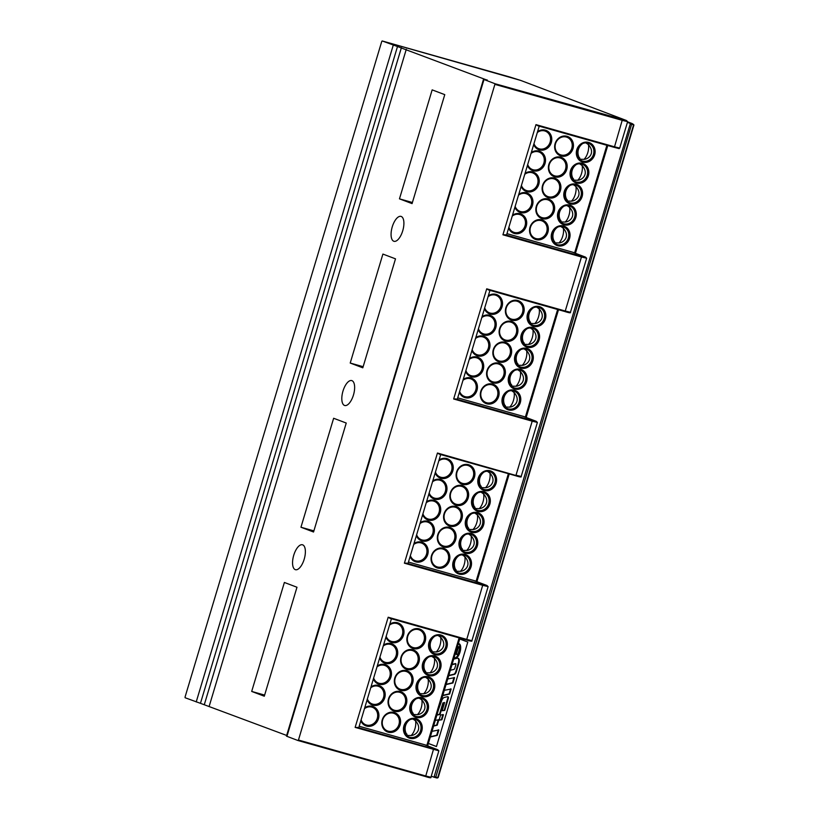 <?xml version="1.0" encoding="UTF-8"?>
<svg xmlns="http://www.w3.org/2000/svg" width="819" height="819" viewBox="0 0 819 819"><rect width="100%" height="100%" fill="white"/><g stroke="black" fill="none" stroke-linecap="round" stroke-linejoin="round"><path stroke-width="1.23" d="M449.027 528.132A9.357 8.436 -69.2 0 1 449.651 528.337A9.357 8.436 -69.2 0 1 454.35 539.731A9.357 8.436 -69.2 0 1 443.652 546.048A9.357 8.436 -69.2 0 1 443.018 545.843A9.357 8.436 -69.2 0 1 438.319 534.449A9.357 8.436 -69.2 0 1 449.027 528.132M449.672 527.385A10.289 9.285 -69.2 0 1 455.651 539.762A10.289 9.285 -69.2 0 1 443.755 547.082A10.289 9.285 -69.2 0 1 437.776 534.705A10.289 9.285 -69.2 0 1 449.672 527.385M476.863 581.306L476.136 581.162L508.384 473.689L440.694 454.576M476.136 581.162L408.446 562.049M471.693 532.309A10.289 9.285 -69.2 0 1 465.714 519.932A10.289 9.285 -69.2 0 1 477.61 512.602A10.289 9.285 -69.2 0 1 483.589 524.979A10.289 9.285 -69.2 0 1 471.693 532.309M477.968 511.414A10.289 9.285 -69.2 0 1 471.979 499.037A10.289 9.285 -69.2 0 1 483.875 491.707A10.289 9.285 -69.2 0 1 489.864 504.084A10.289 9.285 -69.2 0 1 477.968 511.414M484.234 490.509A10.289 9.285 -69.2 0 1 478.255 478.132A10.289 9.285 -69.2 0 1 490.151 470.812A10.289 9.285 -69.2 0 1 496.13 483.19A10.289 9.285 -69.2 0 1 484.234 490.509M462.571 484.387A10.289 9.285 -69.2 0 1 456.582 472.02A10.289 9.285 -69.2 0 1 468.478 464.69A10.289 9.285 -69.2 0 1 474.457 477.067A10.289 9.285 -69.2 0 1 462.571 484.387M456.296 505.292A10.289 9.285 -69.2 0 1 450.317 492.915A10.289 9.285 -69.2 0 1 462.213 485.585A10.289 9.285 -69.2 0 1 468.192 497.962A10.289 9.285 -69.2 0 1 456.296 505.292M450.03 526.187A10.289 9.285 -69.2 0 1 444.041 513.81A10.289 9.285 -69.2 0 1 455.937 506.48A10.289 9.285 -69.2 0 1 461.926 518.857A10.289 9.285 -69.2 0 1 450.03 526.187M420.239 522.747A10.289 9.285 -69.2 0 1 427.999 521.263A10.289 9.285 -69.2 0 1 433.988 533.64A10.289 9.285 -69.2 0 1 422.092 540.97A10.289 9.285 -69.2 0 1 416.359 535.667M426.504 501.852A10.289 9.285 -69.2 0 1 434.275 500.368A10.289 9.285 -69.2 0 1 440.253 512.745A10.289 9.285 -69.2 0 1 428.357 520.065A10.289 9.285 -69.2 0 1 422.635 514.772M432.78 480.948A10.289 9.285 -69.2 0 1 440.54 479.463A10.289 9.285 -69.2 0 1 446.519 491.84A10.289 9.285 -69.2 0 1 434.633 499.17A10.289 9.285 -69.2 0 1 428.9 493.877M439.045 460.053A10.289 9.285 -69.2 0 1 446.805 458.568A10.289 9.285 -69.2 0 1 452.794 470.945A10.289 9.285 -69.2 0 1 440.898 478.276A10.289 9.285 -69.2 0 1 435.165 472.972M465.069 554.402A10.289 9.285 -69.2 0 1 471.048 566.779A10.289 9.285 -69.2 0 1 459.162 574.099A10.289 9.285 -69.2 0 1 453.173 561.732A10.289 9.285 -69.2 0 1 465.069 554.402M443.396 548.28A10.289 9.285 -69.2 0 1 449.385 560.657A10.289 9.285 -69.2 0 1 437.489 567.987A10.289 9.285 -69.2 0 1 431.511 555.61A10.289 9.285 -69.2 0 1 443.396 548.28M413.964 543.642A10.289 9.285 -69.2 0 1 421.734 542.158A10.289 9.285 -69.2 0 1 427.713 554.535A10.289 9.285 -69.2 0 1 415.817 561.865A10.289 9.285 -69.2 0 1 410.094 556.572M465.427 553.204A10.289 9.285 -69.2 0 1 459.449 540.827A10.289 9.285 -69.2 0 1 471.334 533.507A10.289 9.285 -69.2 0 1 477.323 545.874A10.289 9.285 -69.2 0 1 465.427 553.204M470.69 534.254A9.357 8.436 -69.2 0 1 471.324 534.459A9.357 8.436 -69.2 0 1 476.023 545.853A9.357 8.436 -69.2 0 1 465.315 552.17A9.357 8.436 -69.2 0 1 464.69 551.955A9.357 8.436 -69.2 0 1 459.991 540.571A9.357 8.436 -69.2 0 1 470.69 534.254M467.833 465.438A9.357 8.436 -69.2 0 1 468.458 465.653A9.357 8.436 -69.2 0 1 473.157 477.037A9.357 8.436 -69.2 0 1 462.459 483.353A9.357 8.436 -69.2 0 1 461.824 483.149A9.357 8.436 -69.2 0 1 457.135 471.754A9.357 8.436 -69.2 0 1 467.833 465.438M438.789 460.902A9.357 8.436 -69.2 0 1 446.16 459.316A9.357 8.436 -69.2 0 1 446.795 459.531A9.357 8.436 -69.2 0 1 451.494 470.925A9.357 8.436 -69.2 0 1 440.786 477.231A9.357 8.436 -69.2 0 1 440.161 477.027A9.357 8.436 -69.2 0 1 435.442 472.061M508.384 473.689L508.896 473.832M462.325 548.843L462.366 549.529C461.783 550.071 462.54 550.358 464.629 550.388L466.605 550.46A9.357 4.034 -74.2 0 0 471.038 535.687L468.519 533.968M466.605 550.46C471.355 550.307 478.378 543.918 471.038 535.687M459.797 546.427A9.357 8.436 110.8 0 0 460.831 545.649M462.643 550.194L462.366 549.529A8.733 3.757 105.8 0 0 463.165 550.296M478.603 483.732A9.357 8.436 110.8 0 0 479.637 482.954M472.338 504.627A9.357 8.436 110.8 0 0 473.372 503.859M466.062 525.532A9.357 8.436 110.8 0 0 467.106 524.754M453.521 567.321A9.357 8.436 110.8 0 0 454.565 566.543M484.131 489.475A9.357 8.436 -69.2 0 1 483.497 489.271A9.357 8.436 -69.2 0 1 478.798 477.876A9.357 8.436 -69.2 0 1 489.496 471.56A9.357 8.436 -69.2 0 1 490.131 471.764A9.357 8.436 -69.2 0 1 494.83 483.159A9.357 8.436 -69.2 0 1 484.131 489.475M481.132 486.148L481.183 486.834C480.589 487.377 481.347 487.663 483.435 487.694L485.411 487.766C490.161 487.612 497.194 481.234 489.844 472.993L487.336 471.273M481.449 487.5L481.183 486.834A8.733 3.757 105.8 0 0 481.971 487.612M485.411 487.766A9.357 4.034 -74.2 0 0 489.844 472.993M477.856 510.37A9.357 8.436 -69.2 0 1 477.231 510.165A9.357 8.436 -69.2 0 1 472.532 498.771A9.357 8.436 -69.2 0 1 483.23 492.454A9.357 8.436 -69.2 0 1 483.855 492.669A9.357 8.436 -69.2 0 1 488.554 504.064A9.357 8.436 -69.2 0 1 477.856 510.37M474.866 507.043L474.907 507.739C474.324 508.282 475.071 508.558 477.16 508.589L479.146 508.66C483.896 508.507 490.919 502.129 483.568 493.898L481.06 492.168M475.184 508.404L474.907 507.739A8.733 3.757 105.8 0 0 475.696 508.507M479.146 508.66A9.357 4.034 -74.2 0 0 483.568 493.898M471.59 531.265A9.357 8.436 -69.2 0 1 470.956 531.06A9.357 8.436 -69.2 0 1 466.257 519.666A9.357 8.436 -69.2 0 1 476.965 513.359A9.357 8.436 -69.2 0 1 477.59 513.564A9.357 8.436 -69.2 0 1 482.289 524.959A9.357 8.436 -69.2 0 1 471.59 531.265M468.591 527.938L468.642 528.634C468.058 529.176 468.806 529.463 470.894 529.484L472.87 529.565C477.62 529.402 484.653 523.024 477.303 514.793L474.795 513.063M468.908 529.299L468.642 528.634A8.733 3.757 105.8 0 0 469.43 529.402M472.87 529.565A9.357 4.034 -74.2 0 0 477.303 514.793M459.049 573.065A9.357 8.436 -69.2 0 1 458.415 572.86A9.357 8.436 -69.2 0 1 453.716 561.465A9.357 8.436 -69.2 0 1 464.424 555.149A9.357 8.436 -69.2 0 1 465.049 555.364A9.357 8.436 -69.2 0 1 469.748 566.758A9.357 8.436 -69.2 0 1 459.049 573.065M456.06 569.737L456.101 570.433C455.518 570.966 456.265 571.252 458.353 571.283L460.329 571.355C465.079 571.201 472.113 564.823 464.762 556.592L462.254 554.862M456.367 571.099L456.101 570.433A8.733 3.757 105.8 0 0 456.889 571.201M460.329 571.355A9.357 4.034 -74.2 0 0 464.762 556.592M456.193 504.248A9.357 8.436 -69.2 0 1 455.559 504.043A9.357 8.436 -69.2 0 1 450.859 492.649A9.357 8.436 -69.2 0 1 461.558 486.343A9.357 8.436 -69.2 0 1 462.192 486.547A9.357 8.436 -69.2 0 1 466.891 497.942A9.357 8.436 -69.2 0 1 456.193 504.248M449.918 525.153A9.357 8.436 -69.2 0 1 449.293 524.938A9.357 8.436 -69.2 0 1 444.594 513.544A9.357 8.436 -69.2 0 1 455.292 507.237A9.357 8.436 -69.2 0 1 455.927 507.442A9.357 8.436 -69.2 0 1 460.616 518.837A9.357 8.436 -69.2 0 1 449.918 525.153M437.377 566.943A9.357 8.436 -69.2 0 1 436.752 566.738A9.357 8.436 -69.2 0 1 432.053 555.343A9.357 8.436 -69.2 0 1 442.751 549.027A9.357 8.436 -69.2 0 1 443.386 549.242A9.357 8.436 -69.2 0 1 448.085 560.636A9.357 8.436 -69.2 0 1 437.377 566.943M413.708 544.492A9.357 8.436 -69.2 0 1 421.089 542.915A9.357 8.436 -69.2 0 1 421.713 543.12A9.357 8.436 -69.2 0 1 426.412 554.514A9.357 8.436 -69.2 0 1 415.714 560.82A9.357 8.436 -69.2 0 1 415.079 560.616A9.357 8.436 -69.2 0 1 410.37 555.651M419.983 523.597A9.357 8.436 -69.2 0 1 427.354 522.01A9.357 8.436 -69.2 0 1 427.989 522.225A9.357 8.436 -69.2 0 1 432.678 533.619A9.357 8.436 -69.2 0 1 421.98 539.926A9.357 8.436 -69.2 0 1 421.355 539.721A9.357 8.436 -69.2 0 1 416.636 534.746M426.249 502.702A9.357 8.436 -69.2 0 1 433.62 501.115A9.357 8.436 -69.2 0 1 434.254 501.32A9.357 8.436 -69.2 0 1 438.953 512.714A9.357 8.436 -69.2 0 1 428.255 519.031A9.357 8.436 -69.2 0 1 427.62 518.816A9.357 8.436 -69.2 0 1 422.911 513.851M432.524 481.797A9.357 8.436 -69.2 0 1 439.895 480.221A9.357 8.436 -69.2 0 1 440.52 480.425A9.357 8.436 -69.2 0 1 445.219 491.82A9.357 8.436 -69.2 0 1 434.52 498.126A9.357 8.436 -69.2 0 1 433.896 497.921A9.357 8.436 -69.2 0 1 429.176 492.956M251.689 691.431L264.291 696.211L296.98 587.243L284.377 582.463L251.689 691.431L264.619 695.085M300.952 527.231L313.544 532.012L346.242 423.044L333.64 418.263L300.952 527.231L313.882 530.886M350.215 363.042L362.807 367.813L395.505 258.845L382.903 254.074L350.215 363.042L363.145 366.687M399.467 198.843L412.07 203.614L444.768 94.646L432.166 89.875L399.467 198.843L412.407 202.498M427.6 745.505L426.873 745.362L459.121 637.888L459.633 638.032M459.121 637.888L391.431 618.775L358.773 727.63L355.139 727.385L388.186 617.229L390.12 618.396L466.308 639.915L466.738 639.414L388.186 617.229M426.873 745.362L359.183 726.248M422.43 696.508A10.289 9.285 -69.2 0 1 416.451 684.131A10.289 9.285 -69.2 0 1 428.347 676.801A10.289 9.285 -69.2 0 1 434.326 689.178A10.289 9.285 -69.2 0 1 422.43 696.508M428.706 675.603A10.289 9.285 -69.2 0 1 422.727 663.226A10.289 9.285 -69.2 0 1 434.613 655.906A10.289 9.285 -69.2 0 1 440.602 668.284A10.289 9.285 -69.2 0 1 428.706 675.603M434.971 654.709A10.289 9.285 -69.2 0 1 428.992 642.331A10.289 9.285 -69.2 0 1 440.888 635.001A10.289 9.285 -69.2 0 1 446.867 647.379A10.289 9.285 -69.2 0 1 434.971 654.709M413.308 648.587A10.289 9.285 -69.2 0 1 407.319 636.209A10.289 9.285 -69.2 0 1 419.215 628.89A10.289 9.285 -69.2 0 1 425.204 641.267A10.289 9.285 -69.2 0 1 413.308 648.587M407.033 669.492A10.289 9.285 -69.2 0 1 401.054 657.114A10.289 9.285 -69.2 0 1 412.95 649.784A10.289 9.285 -69.2 0 1 418.929 662.161A10.289 9.285 -69.2 0 1 407.033 669.492M400.767 690.386A10.289 9.285 -69.2 0 1 394.789 678.009A10.289 9.285 -69.2 0 1 406.674 670.679A10.289 9.285 -69.2 0 1 412.663 683.056A10.289 9.285 -69.2 0 1 400.767 690.386M394.502 711.281A10.289 9.285 -69.2 0 1 388.513 698.904A10.289 9.285 -69.2 0 1 400.409 691.584A10.289 9.285 -69.2 0 1 406.388 703.951A10.289 9.285 -69.2 0 1 394.502 711.281M370.976 686.946A10.289 9.285 -69.2 0 1 378.736 685.462A10.289 9.285 -69.2 0 1 384.725 697.839A10.289 9.285 -69.2 0 1 372.829 705.159A10.289 9.285 -69.2 0 1 367.096 699.866M377.242 666.042A10.289 9.285 -69.2 0 1 385.012 664.557A10.289 9.285 -69.2 0 1 390.991 676.934A10.289 9.285 -69.2 0 1 379.095 684.264A10.289 9.285 -69.2 0 1 373.372 678.971M383.517 645.147A10.289 9.285 -69.2 0 1 391.277 643.662A10.289 9.285 -69.2 0 1 397.266 656.039A10.289 9.285 -69.2 0 1 385.37 663.37A10.289 9.285 -69.2 0 1 379.637 658.066M389.783 624.252A10.289 9.285 -69.2 0 1 397.553 622.768A10.289 9.285 -69.2 0 1 403.532 635.145A10.289 9.285 -69.2 0 1 391.636 642.465A10.289 9.285 -69.2 0 1 385.913 637.172M415.806 718.601A10.289 9.285 -69.2 0 1 421.785 730.978A10.289 9.285 -69.2 0 1 409.899 738.298A10.289 9.285 -69.2 0 1 403.91 725.921A10.289 9.285 -69.2 0 1 415.806 718.601M394.134 712.479A10.289 9.285 -69.2 0 1 400.122 724.856A10.289 9.285 -69.2 0 1 388.226 732.176A10.289 9.285 -69.2 0 1 382.248 719.809A10.289 9.285 -69.2 0 1 394.134 712.479M364.711 707.841A10.289 9.285 -69.2 0 1 372.471 706.357A10.289 9.285 -69.2 0 1 378.45 718.734A10.289 9.285 -69.2 0 1 366.564 726.064A10.289 9.285 -69.2 0 1 360.831 720.761M416.165 717.403A10.289 9.285 -69.2 0 1 410.186 705.026A10.289 9.285 -69.2 0 1 422.072 697.696A10.289 9.285 -69.2 0 1 428.061 710.073A10.289 9.285 -69.2 0 1 416.165 717.403M421.427 698.453A9.357 8.436 -69.2 0 1 422.061 698.658A9.357 8.436 -69.2 0 1 426.76 710.053A9.357 8.436 -69.2 0 1 416.052 716.369A9.357 8.436 -69.2 0 1 415.428 716.154A9.357 8.436 -69.2 0 1 410.728 704.76A9.357 8.436 -69.2 0 1 421.427 698.453M418.57 629.637A9.357 8.436 -69.2 0 1 419.195 629.842A9.357 8.436 -69.2 0 1 423.894 641.236A9.357 8.436 -69.2 0 1 413.196 647.553A9.357 8.436 -69.2 0 1 412.571 647.338A9.357 8.436 -69.2 0 1 407.872 635.953A9.357 8.436 -69.2 0 1 418.57 629.637M389.527 625.102A9.357 8.436 -69.2 0 1 396.898 623.515A9.357 8.436 -69.2 0 1 397.532 623.73A9.357 8.436 -69.2 0 1 402.231 635.114A9.357 8.436 -69.2 0 1 391.533 641.431A9.357 8.436 -69.2 0 1 390.898 641.226A9.357 8.436 -69.2 0 1 386.179 636.25M383.261 645.996A9.357 8.436 -69.2 0 1 390.632 644.42A9.357 8.436 -69.2 0 1 391.257 644.625A9.357 8.436 -69.2 0 1 395.956 656.019A9.357 8.436 -69.2 0 1 385.258 662.325A9.357 8.436 -69.2 0 1 384.633 662.121A9.357 8.436 -69.2 0 1 379.914 657.155M364.455 708.691A9.357 8.436 -69.2 0 1 371.826 707.104A9.357 8.436 -69.2 0 1 372.45 707.319A9.357 8.436 -69.2 0 1 377.149 718.713A9.357 8.436 -69.2 0 1 366.451 725.02A9.357 8.436 -69.2 0 1 365.817 724.815A9.357 8.436 -69.2 0 1 361.107 719.85M370.72 687.796A9.357 8.436 -69.2 0 1 378.091 686.209A9.357 8.436 -69.2 0 1 378.726 686.414A9.357 8.436 -69.2 0 1 383.425 697.808A9.357 8.436 -69.2 0 1 372.717 704.125A9.357 8.436 -69.2 0 1 372.092 703.92A9.357 8.436 -69.2 0 1 367.373 698.945M376.986 666.901A9.357 8.436 -69.2 0 1 384.367 665.315A9.357 8.436 -69.2 0 1 384.991 665.519A9.357 8.436 -69.2 0 1 389.69 676.914A9.357 8.436 -69.2 0 1 378.992 683.23A9.357 8.436 -69.2 0 1 378.358 683.015A9.357 8.436 -69.2 0 1 373.648 678.05M388.114 731.142A9.357 8.436 -69.2 0 1 387.489 730.937A9.357 8.436 -69.2 0 1 382.79 719.543A9.357 8.436 -69.2 0 1 393.489 713.226A9.357 8.436 -69.2 0 1 394.123 713.441A9.357 8.436 -69.2 0 1 398.822 724.835A9.357 8.436 -69.2 0 1 388.114 731.142M406.93 668.447A9.357 8.436 -69.2 0 1 406.296 668.243A9.357 8.436 -69.2 0 1 401.597 656.848A9.357 8.436 -69.2 0 1 412.305 650.532A9.357 8.436 -69.2 0 1 412.93 650.747A9.357 8.436 -69.2 0 1 417.629 662.141A9.357 8.436 -69.2 0 1 406.93 668.447M400.655 689.342A9.357 8.436 -69.2 0 1 400.03 689.137A9.357 8.436 -69.2 0 1 395.331 677.743A9.357 8.436 -69.2 0 1 406.029 671.437A9.357 8.436 -69.2 0 1 406.664 671.641A9.357 8.436 -69.2 0 1 411.353 683.036A9.357 8.436 -69.2 0 1 400.655 689.342M394.389 710.247A9.357 8.436 -69.2 0 1 393.755 710.032A9.357 8.436 -69.2 0 1 389.056 698.638A9.357 8.436 -69.2 0 1 399.764 692.331A9.357 8.436 -69.2 0 1 400.389 692.536A9.357 8.436 -69.2 0 1 405.088 703.93A9.357 8.436 -69.2 0 1 394.389 710.247M409.787 737.264A9.357 8.436 -69.2 0 1 409.152 737.059A9.357 8.436 -69.2 0 1 404.463 725.665A9.357 8.436 -69.2 0 1 415.161 719.348A9.357 8.436 -69.2 0 1 415.786 719.553A9.357 8.436 -69.2 0 1 420.485 730.947A9.357 8.436 -69.2 0 1 409.787 737.264M404.269 731.521A9.357 8.436 110.8 0 0 405.303 730.743M406.797 733.937L406.838 734.623C406.255 735.165 407.002 735.452 409.091 735.482L411.066 735.554C415.817 735.401 422.85 729.023 415.499 720.781L412.991 719.062M407.104 735.288L406.838 734.623A8.733 3.757 105.8 0 0 407.627 735.401M429.34 647.931A9.357 8.436 110.8 0 0 430.384 647.153M423.075 668.826A9.357 8.436 110.8 0 0 424.109 668.048M416.799 689.731A9.357 8.436 110.8 0 0 417.844 688.953M410.534 710.626A9.357 8.436 110.8 0 0 411.568 709.848M413.063 713.032L413.114 713.728C412.52 714.27 413.278 714.557 415.366 714.577L417.342 714.659A9.357 4.034 -74.2 0 0 421.775 699.887L419.256 698.167M417.342 714.659C422.092 714.496 429.125 708.118 421.775 699.887M413.38 714.393L413.114 713.728A8.733 3.757 105.8 0 0 413.902 714.496M419.328 692.137L419.379 692.833C418.796 693.376 419.543 693.652 421.631 693.683L423.607 693.754A9.357 4.034 -74.2 0 0 428.04 678.992L425.532 677.262M423.607 693.754C428.357 693.601 435.391 687.223 428.04 678.992M427.702 677.559A9.357 8.436 -69.2 0 1 428.327 677.763A9.357 8.436 -69.2 0 1 433.026 689.158A9.357 8.436 -69.2 0 1 422.328 695.464A9.357 8.436 -69.2 0 1 421.693 695.259A9.357 8.436 -69.2 0 1 416.994 683.865A9.357 8.436 -69.2 0 1 427.702 677.559M419.645 693.498L419.379 692.833A8.733 3.757 105.8 0 0 420.167 693.601M434.869 653.675A9.357 8.436 -69.2 0 1 434.234 653.46A9.357 8.436 -69.2 0 1 429.535 642.065A9.357 8.436 -69.2 0 1 440.243 635.759A9.357 8.436 -69.2 0 1 440.868 635.964A9.357 8.436 -69.2 0 1 445.567 647.358A9.357 8.436 -69.2 0 1 434.869 653.675M431.869 650.347L431.92 651.033C431.337 651.576 432.084 651.863 434.172 651.893L436.148 651.965C440.898 651.801 447.932 645.423 440.581 637.192L438.073 635.472M432.186 651.699L431.92 651.033A8.733 3.757 105.8 0 0 432.708 651.801M436.148 651.965A9.357 4.034 -74.2 0 0 440.581 637.192M428.593 674.569A9.357 8.436 -69.2 0 1 427.968 674.365A9.357 8.436 -69.2 0 1 423.269 662.97A9.357 8.436 -69.2 0 1 433.968 656.654A9.357 8.436 -69.2 0 1 434.602 656.869A9.357 8.436 -69.2 0 1 439.291 668.253A9.357 8.436 -69.2 0 1 428.593 674.569M425.604 671.242L425.645 671.928C425.061 672.471 425.808 672.757 427.907 672.788L429.883 672.86C434.633 672.706 441.656 666.328 434.316 658.087L431.797 656.367M425.921 672.604L425.645 671.928A8.733 3.757 105.8 0 0 426.443 672.706M429.883 672.86A9.357 4.034 -74.2 0 0 434.316 658.087M411.066 735.554A9.357 4.034 -74.2 0 0 415.499 720.781M487.162 80.16L397.502 46.54L200.45 703.326L286.65 735.442M298.229 569.051A12.94 5.579 105.8 0 1 295.444 569.696A12.94 5.579 105.8 0 1 292.936 558.64A12.94 5.579 105.8 0 1 299.703 545.423A12.94 5.579 105.8 0 1 302.477 544.778A12.94 5.579 105.8 0 1 304.996 555.845A12.94 5.579 105.8 0 1 298.229 569.051M347.491 404.852A12.94 5.579 105.8 0 1 344.707 405.497A12.94 5.579 105.8 0 1 342.188 394.441A12.94 5.579 105.8 0 1 348.966 381.234A12.94 5.579 105.8 0 1 351.74 380.589A12.94 5.579 105.8 0 1 354.258 391.646A12.94 5.579 105.8 0 1 347.491 404.852M396.754 240.653A12.94 5.579 105.8 0 1 393.97 241.298A12.94 5.579 105.8 0 1 391.451 230.241A12.94 5.579 105.8 0 1 398.229 217.035A12.94 5.579 105.8 0 1 401.003 216.39A12.94 5.579 105.8 0 1 403.521 227.447A12.94 5.579 105.8 0 1 396.754 240.653M440.694 454.565L408.036 563.431L406.685 563.165L482.872 584.684L486.926 585.483L473.761 580.497M439.383 454.197L515.571 475.716L439.383 454.197L437.448 453.03L404.402 563.185L406.685 563.165M575.378 252.917L574.662 252.774L606.899 145.301L607.411 145.434M606.899 145.301L539.209 126.177L506.551 235.033L505.21 234.766L581.398 256.286L585.452 257.094L572.286 252.098M574.662 252.774L506.971 233.65M570.219 203.911A10.289 9.285 -69.2 0 1 564.24 191.533A10.289 9.285 -69.2 0 1 576.136 184.214A10.289 9.285 -69.2 0 1 582.114 196.591A10.289 9.285 -69.2 0 1 570.219 203.911M576.494 183.016A10.289 9.285 -69.2 0 1 570.505 170.639A10.289 9.285 -69.2 0 1 582.401 163.309A10.289 9.285 -69.2 0 1 588.38 175.686A10.289 9.285 -69.2 0 1 576.494 183.016M582.759 162.121A10.289 9.285 -69.2 0 1 576.781 149.744A10.289 9.285 -69.2 0 1 588.666 142.414A10.289 9.285 -69.2 0 1 594.655 154.791A10.289 9.285 -69.2 0 1 582.759 162.121M561.087 155.999A10.289 9.285 -69.2 0 1 555.108 143.622A10.289 9.285 -69.2 0 1 567.004 136.292A10.289 9.285 -69.2 0 1 572.983 148.669A10.289 9.285 -69.2 0 1 561.087 155.999M554.821 176.894A10.289 9.285 -69.2 0 1 548.843 164.517A10.289 9.285 -69.2 0 1 560.728 157.197A10.289 9.285 -69.2 0 1 566.717 169.564A10.289 9.285 -69.2 0 1 554.821 176.894M548.556 197.788A10.289 9.285 -69.2 0 1 542.567 185.422A10.289 9.285 -69.2 0 1 554.463 178.092A10.289 9.285 -69.2 0 1 560.442 190.469A10.289 9.285 -69.2 0 1 548.556 197.788M542.28 218.693A10.289 9.285 -69.2 0 1 536.302 206.316A10.289 9.285 -69.2 0 1 548.198 198.986A10.289 9.285 -69.2 0 1 554.176 211.363A10.289 9.285 -69.2 0 1 542.28 218.693M518.765 194.349A10.289 9.285 -69.2 0 1 526.525 192.864A10.289 9.285 -69.2 0 1 532.504 205.241A10.289 9.285 -69.2 0 1 520.618 212.571A10.289 9.285 -69.2 0 1 514.885 207.279M525.03 173.454A10.289 9.285 -69.2 0 1 532.79 171.97A10.289 9.285 -69.2 0 1 538.779 184.347A10.289 9.285 -69.2 0 1 526.883 191.677A10.289 9.285 -69.2 0 1 521.15 186.374M531.296 152.559A10.289 9.285 -69.2 0 1 539.066 151.075A10.289 9.285 -69.2 0 1 545.044 163.452A10.289 9.285 -69.2 0 1 533.149 170.772A10.289 9.285 -69.2 0 1 527.426 165.479M537.571 131.654A10.289 9.285 -69.2 0 1 545.331 130.17A10.289 9.285 -69.2 0 1 551.32 142.547A10.289 9.285 -69.2 0 1 539.424 149.877A10.289 9.285 -69.2 0 1 533.691 144.584M563.595 226.003A10.289 9.285 -69.2 0 1 569.574 238.38A10.289 9.285 -69.2 0 1 557.678 245.71A10.289 9.285 -69.2 0 1 551.699 233.333A10.289 9.285 -69.2 0 1 563.595 226.003M541.922 219.881A10.289 9.285 -69.2 0 1 547.901 232.258A10.289 9.285 -69.2 0 1 536.015 239.588A10.289 9.285 -69.2 0 1 530.026 227.211A10.289 9.285 -69.2 0 1 541.922 219.881M512.489 215.254A10.289 9.285 -69.2 0 1 520.26 213.769A10.289 9.285 -69.2 0 1 526.238 226.136A10.289 9.285 -69.2 0 1 514.342 233.466A10.289 9.285 -69.2 0 1 508.609 228.173M563.953 224.815A10.289 9.285 -69.2 0 1 557.964 212.438A10.289 9.285 -69.2 0 1 569.86 205.108A10.289 9.285 -69.2 0 1 575.839 217.485A10.289 9.285 -69.2 0 1 563.953 224.815M569.215 205.856A9.357 8.436 -69.2 0 1 569.84 206.071A9.357 8.436 -69.2 0 1 574.539 217.465A9.357 8.436 -69.2 0 1 563.841 223.771A9.357 8.436 -69.2 0 1 563.216 223.567A9.357 8.436 -69.2 0 1 558.517 212.172A9.357 8.436 -69.2 0 1 569.215 205.856M566.359 137.049A9.357 8.436 -69.2 0 1 566.983 137.254A9.357 8.436 -69.2 0 1 571.682 148.648A9.357 8.436 -69.2 0 1 560.984 154.955A9.357 8.436 -69.2 0 1 560.35 154.75A9.357 8.436 -69.2 0 1 555.651 143.356A9.357 8.436 -69.2 0 1 566.359 137.049M537.315 132.514A9.357 8.436 -69.2 0 1 544.686 130.927A9.357 8.436 -69.2 0 1 545.321 131.132A9.357 8.436 -69.2 0 1 550.01 142.526A9.357 8.436 -69.2 0 1 539.311 148.843A9.357 8.436 -69.2 0 1 538.687 148.628A9.357 8.436 -69.2 0 1 533.968 143.663M531.04 153.409A9.357 8.436 -69.2 0 1 538.421 151.822A9.357 8.436 -69.2 0 1 539.045 152.027A9.357 8.436 -69.2 0 1 543.744 163.421A9.357 8.436 -69.2 0 1 533.046 169.738A9.357 8.436 -69.2 0 1 532.411 169.533A9.357 8.436 -69.2 0 1 527.702 164.558M512.233 216.103A9.357 8.436 -69.2 0 1 519.604 214.517A9.357 8.436 -69.2 0 1 520.239 214.721A9.357 8.436 -69.2 0 1 524.938 226.116A9.357 8.436 -69.2 0 1 514.23 232.432A9.357 8.436 -69.2 0 1 513.605 232.217A9.357 8.436 -69.2 0 1 508.886 227.252M518.509 195.198A9.357 8.436 -69.2 0 1 525.88 193.622A9.357 8.436 -69.2 0 1 526.504 193.827A9.357 8.436 -69.2 0 1 531.203 205.221A9.357 8.436 -69.2 0 1 520.505 211.527A9.357 8.436 -69.2 0 1 519.87 211.322A9.357 8.436 -69.2 0 1 515.161 206.357M524.774 174.304A9.357 8.436 -69.2 0 1 532.145 172.717A9.357 8.436 -69.2 0 1 532.78 172.932A9.357 8.436 -69.2 0 1 537.479 184.326A9.357 8.436 -69.2 0 1 526.771 190.632A9.357 8.436 -69.2 0 1 526.146 190.428A9.357 8.436 -69.2 0 1 521.427 185.463M535.902 238.554A9.357 8.436 -69.2 0 1 535.278 238.339A9.357 8.436 -69.2 0 1 530.579 226.945A9.357 8.436 -69.2 0 1 541.277 220.639A9.357 8.436 -69.2 0 1 541.902 220.843A9.357 8.436 -69.2 0 1 546.601 232.238A9.357 8.436 -69.2 0 1 535.902 238.554M554.709 175.86A9.357 8.436 -69.2 0 1 554.084 175.645A9.357 8.436 -69.2 0 1 549.385 164.25A9.357 8.436 -69.2 0 1 560.083 157.944A9.357 8.436 -69.2 0 1 560.718 158.149A9.357 8.436 -69.2 0 1 565.417 169.543A9.357 8.436 -69.2 0 1 554.709 175.86M548.443 196.755A9.357 8.436 -69.2 0 1 547.809 196.55A9.357 8.436 -69.2 0 1 543.12 185.155A9.357 8.436 -69.2 0 1 553.818 178.839A9.357 8.436 -69.2 0 1 554.443 179.054A9.357 8.436 -69.2 0 1 559.142 190.438A9.357 8.436 -69.2 0 1 548.443 196.755M542.168 217.649A9.357 8.436 -69.2 0 1 541.543 217.445A9.357 8.436 -69.2 0 1 536.844 206.05A9.357 8.436 -69.2 0 1 547.542 199.744A9.357 8.436 -69.2 0 1 548.177 199.949A9.357 8.436 -69.2 0 1 552.876 211.343A9.357 8.436 -69.2 0 1 542.168 217.649M557.575 244.666A9.357 8.436 -69.2 0 1 556.94 244.461A9.357 8.436 -69.2 0 1 552.241 233.067A9.357 8.436 -69.2 0 1 562.95 226.761A9.357 8.436 -69.2 0 1 563.574 226.965A9.357 8.436 -69.2 0 1 568.273 238.36A9.357 8.436 -69.2 0 1 557.575 244.666M552.047 238.933A9.357 8.436 110.8 0 0 553.091 238.155M554.576 241.339L554.627 242.035C554.033 242.578 554.791 242.864 556.879 242.885L558.855 242.967C563.605 242.803 570.638 236.425 563.288 228.194L560.78 226.464M554.893 242.7L554.627 242.035A8.733 3.757 105.8 0 0 555.415 242.803M577.129 155.344A9.357 8.436 110.8 0 0 578.163 154.566M570.853 176.239A9.357 8.436 110.8 0 0 571.897 175.461M564.588 197.133A9.357 8.436 110.8 0 0 565.622 196.355M558.323 218.028A9.357 8.436 110.8 0 0 559.357 217.26M560.851 220.444L560.892 221.14C560.309 221.683 561.056 221.959 563.144 221.99L565.12 222.062A9.357 4.034 -74.2 0 0 569.553 207.299L567.045 205.569M565.12 222.062C569.87 221.908 576.904 215.53 569.553 207.299M561.158 221.806L560.892 221.14A8.733 3.757 105.8 0 0 561.68 221.908M567.117 199.549L567.168 200.235C566.574 200.778 567.332 201.064 569.42 201.095L571.396 201.167A9.357 4.034 -74.2 0 0 575.829 186.394L573.32 184.674M571.396 201.167C576.146 201.013 583.179 194.635 575.829 186.394M575.481 184.961A9.357 8.436 -69.2 0 1 576.115 185.166A9.357 8.436 -69.2 0 1 580.814 196.56A9.357 8.436 -69.2 0 1 570.106 202.877A9.357 8.436 -69.2 0 1 569.481 202.662A9.357 8.436 -69.2 0 1 564.782 191.277A9.357 8.436 -69.2 0 1 575.481 184.961M567.434 200.901L567.168 200.235A8.733 3.757 105.8 0 0 567.956 201.013M582.647 161.077A9.357 8.436 -69.2 0 1 582.022 160.872A9.357 8.436 -69.2 0 1 577.323 149.478A9.357 8.436 -69.2 0 1 588.022 143.161A9.357 8.436 -69.2 0 1 588.656 143.376A9.357 8.436 -69.2 0 1 593.355 154.771A9.357 8.436 -69.2 0 1 582.647 161.077M579.657 157.75L579.698 158.446C579.115 158.988 579.872 159.265 581.961 159.295L583.937 159.367C588.687 159.214 595.72 152.836 588.37 144.605L585.851 142.875M579.975 159.111L579.698 158.446A8.733 3.757 105.8 0 0 580.497 159.214M583.937 159.367A9.357 4.034 -74.2 0 0 588.37 144.605M576.381 181.972A9.357 8.436 -69.2 0 1 575.747 181.767A9.357 8.436 -69.2 0 1 571.058 170.372A9.357 8.436 -69.2 0 1 581.756 164.066A9.357 8.436 -69.2 0 1 582.381 164.271A9.357 8.436 -69.2 0 1 587.08 175.665A9.357 8.436 -69.2 0 1 576.381 181.972M573.392 178.644L573.433 179.341C572.85 179.883 573.597 180.17 575.685 180.19L577.661 180.272C582.411 180.108 589.445 173.73 582.094 165.499L579.586 163.78M573.699 180.006L573.433 179.341A8.733 3.757 105.8 0 0 574.221 180.108M577.661 180.272A9.357 4.034 -74.2 0 0 582.094 165.499M558.855 242.967A9.357 4.034 -74.2 0 0 563.288 228.194M200.45 703.326L185.125 697.747L185.053 697.051L381.746 41.452L382.166 40.95L520.587 80.385L626.433 120.506L495.075 83.753L483.497 79.32L487.213 79.986M526.126 417.117L525.399 416.973L557.637 309.49L558.159 309.633M557.637 309.49L489.957 290.376L457.299 399.232L455.948 398.966L532.135 420.485L536.189 421.294L523.024 416.298L536.23 421.304A0.624 0.563 -69.2 0 1 536.271 421.324M525.399 416.973L457.708 397.85M520.956 368.11A10.289 9.285 -69.2 0 1 514.977 355.733A10.289 9.285 -69.2 0 1 526.873 348.403A10.289 9.285 -69.2 0 1 532.852 360.78A10.289 9.285 -69.2 0 1 520.956 368.11M527.231 347.215A10.289 9.285 -69.2 0 1 521.242 334.838A10.289 9.285 -69.2 0 1 533.138 327.508A10.289 9.285 -69.2 0 1 539.117 339.885A10.289 9.285 -69.2 0 1 527.231 347.215M533.497 326.31A10.289 9.285 -69.2 0 1 527.518 313.943A10.289 9.285 -69.2 0 1 539.404 306.613A10.289 9.285 -69.2 0 1 545.393 318.99A10.289 9.285 -69.2 0 1 533.497 326.31M511.834 320.198A10.289 9.285 -69.2 0 1 505.845 307.821A10.289 9.285 -69.2 0 1 517.741 300.491A10.289 9.285 -69.2 0 1 523.72 312.868A10.289 9.285 -69.2 0 1 511.834 320.198M505.558 341.093A10.289 9.285 -69.2 0 1 499.58 328.716A10.289 9.285 -69.2 0 1 511.476 321.386A10.289 9.285 -69.2 0 1 517.454 333.763A10.289 9.285 -69.2 0 1 505.558 341.093M499.293 361.988A10.289 9.285 -69.2 0 1 493.304 349.611A10.289 9.285 -69.2 0 1 505.2 342.291A10.289 9.285 -69.2 0 1 511.179 354.668A10.289 9.285 -69.2 0 1 499.293 361.988M493.018 382.893A10.289 9.285 -69.2 0 1 487.039 370.516A10.289 9.285 -69.2 0 1 498.935 363.186A10.289 9.285 -69.2 0 1 504.913 375.563A10.289 9.285 -69.2 0 1 493.018 382.893M469.502 358.548A10.289 9.285 -69.2 0 1 477.262 357.064A10.289 9.285 -69.2 0 1 483.241 369.441A10.289 9.285 -69.2 0 1 471.355 376.771A10.289 9.285 -69.2 0 1 465.622 371.468M475.767 337.653A10.289 9.285 -69.2 0 1 483.538 336.169A10.289 9.285 -69.2 0 1 489.516 348.546A10.289 9.285 -69.2 0 1 477.62 355.866A10.289 9.285 -69.2 0 1 471.887 350.573M482.043 316.748A10.289 9.285 -69.2 0 1 489.803 315.264A10.289 9.285 -69.2 0 1 495.782 327.641A10.289 9.285 -69.2 0 1 483.896 334.971A10.289 9.285 -69.2 0 1 478.163 329.678M488.308 295.854A10.289 9.285 -69.2 0 1 496.068 294.369A10.289 9.285 -69.2 0 1 502.057 306.746A10.289 9.285 -69.2 0 1 490.161 314.076A10.289 9.285 -69.2 0 1 484.428 308.783M514.332 390.202A10.289 9.285 -69.2 0 1 520.311 402.579A10.289 9.285 -69.2 0 1 508.415 409.909A10.289 9.285 -69.2 0 1 502.436 397.532A10.289 9.285 -69.2 0 1 514.332 390.202M492.659 384.08A10.289 9.285 -69.2 0 1 498.648 396.457A10.289 9.285 -69.2 0 1 486.752 403.787A10.289 9.285 -69.2 0 1 480.763 391.41A10.289 9.285 -69.2 0 1 492.659 384.08M463.226 379.443A10.289 9.285 -69.2 0 1 470.997 377.958A10.289 9.285 -69.2 0 1 476.975 390.335A10.289 9.285 -69.2 0 1 465.079 397.665A10.289 9.285 -69.2 0 1 459.357 392.373M514.69 389.005A10.289 9.285 -69.2 0 1 508.701 376.627A10.289 9.285 -69.2 0 1 520.597 369.308A10.289 9.285 -69.2 0 1 526.586 381.685A10.289 9.285 -69.2 0 1 514.69 389.005M519.952 370.055A9.357 8.436 -69.2 0 1 520.587 370.26A9.357 8.436 -69.2 0 1 525.276 381.654A9.357 8.436 -69.2 0 1 514.578 387.971A9.357 8.436 -69.2 0 1 513.953 387.766A9.357 8.436 -69.2 0 1 509.254 376.371A9.357 8.436 -69.2 0 1 519.952 370.055M517.096 301.238A9.357 8.436 -69.2 0 1 517.721 301.453A9.357 8.436 -69.2 0 1 522.42 312.848A9.357 8.436 -69.2 0 1 511.721 319.154A9.357 8.436 -69.2 0 1 511.087 318.949A9.357 8.436 -69.2 0 1 506.388 307.555A9.357 8.436 -69.2 0 1 517.096 301.238M488.052 296.703A9.357 8.436 -69.2 0 1 495.423 295.127A9.357 8.436 -69.2 0 1 496.058 295.331A9.357 8.436 -69.2 0 1 500.757 306.726A9.357 8.436 -69.2 0 1 490.049 313.032A9.357 8.436 -69.2 0 1 489.424 312.827A9.357 8.436 -69.2 0 1 484.705 307.862M481.787 317.608A9.357 8.436 -69.2 0 1 489.158 316.021A9.357 8.436 -69.2 0 1 489.782 316.226A9.357 8.436 -69.2 0 1 494.481 327.62A9.357 8.436 -69.2 0 1 483.783 333.937A9.357 8.436 -69.2 0 1 483.149 333.722A9.357 8.436 -69.2 0 1 478.439 328.757M462.97 380.303A9.357 8.436 -69.2 0 1 470.352 378.716A9.357 8.436 -69.2 0 1 470.976 378.921A9.357 8.436 -69.2 0 1 475.675 390.315A9.357 8.436 -69.2 0 1 464.977 396.631A9.357 8.436 -69.2 0 1 464.342 396.416A9.357 8.436 -69.2 0 1 459.633 391.451M469.246 359.398A9.357 8.436 -69.2 0 1 476.617 357.821A9.357 8.436 -69.2 0 1 477.242 358.026A9.357 8.436 -69.2 0 1 481.941 369.42A9.357 8.436 -69.2 0 1 471.242 375.726A9.357 8.436 -69.2 0 1 470.618 375.522A9.357 8.436 -69.2 0 1 465.898 370.557M475.511 338.503A9.357 8.436 -69.2 0 1 482.882 336.916A9.357 8.436 -69.2 0 1 483.517 337.131A9.357 8.436 -69.2 0 1 488.216 348.515A9.357 8.436 -69.2 0 1 477.508 354.832A9.357 8.436 -69.2 0 1 476.883 354.627A9.357 8.436 -69.2 0 1 472.164 349.652M486.64 402.743A9.357 8.436 -69.2 0 1 486.015 402.538A9.357 8.436 -69.2 0 1 481.316 391.144A9.357 8.436 -69.2 0 1 492.014 384.838A9.357 8.436 -69.2 0 1 492.649 385.043A9.357 8.436 -69.2 0 1 497.338 396.437A9.357 8.436 -69.2 0 1 486.64 402.743M505.446 340.049A9.357 8.436 -69.2 0 1 504.821 339.844A9.357 8.436 -69.2 0 1 500.122 328.45A9.357 8.436 -69.2 0 1 510.821 322.143A9.357 8.436 -69.2 0 1 511.455 322.348A9.357 8.436 -69.2 0 1 516.154 333.743A9.357 8.436 -69.2 0 1 505.446 340.049M499.18 360.954A9.357 8.436 -69.2 0 1 498.556 360.739A9.357 8.436 -69.2 0 1 493.857 349.355A9.357 8.436 -69.2 0 1 504.555 343.038A9.357 8.436 -69.2 0 1 505.18 343.243A9.357 8.436 -69.2 0 1 509.879 354.637A9.357 8.436 -69.2 0 1 499.18 360.954M492.915 381.849A9.357 8.436 -69.2 0 1 492.28 381.644A9.357 8.436 -69.2 0 1 487.581 370.249A9.357 8.436 -69.2 0 1 498.28 363.933A9.357 8.436 -69.2 0 1 498.914 364.148A9.357 8.436 -69.2 0 1 503.613 375.542A9.357 8.436 -69.2 0 1 492.915 381.849M508.312 408.865A9.357 8.436 -69.2 0 1 507.678 408.661A9.357 8.436 -69.2 0 1 502.979 397.266A9.357 8.436 -69.2 0 1 513.687 390.96A9.357 8.436 -69.2 0 1 514.312 391.165A9.357 8.436 -69.2 0 1 519.011 402.559A9.357 8.436 -69.2 0 1 508.312 408.865M502.784 403.132A9.357 8.436 110.8 0 0 503.828 402.354M505.313 405.538L505.364 406.234C504.78 406.777 505.528 407.053 507.616 407.084L509.592 407.156C514.342 407.002 521.375 400.624 514.025 392.393L511.517 390.663M505.63 406.9L505.364 406.234A8.733 3.757 105.8 0 0 506.152 407.002M527.866 319.533A9.357 8.436 110.8 0 0 528.9 318.755M521.601 340.438A9.357 8.436 110.8 0 0 522.635 339.66M515.325 361.333A9.357 8.436 110.8 0 0 516.359 360.555M509.06 382.227A9.357 8.436 110.8 0 0 510.094 381.449M511.588 384.643L511.629 385.329C511.046 385.872 511.793 386.158 513.882 386.189L515.868 386.261A9.357 4.034 -74.2 0 0 520.29 371.488L517.782 369.768M515.868 386.261C520.618 386.107 527.641 379.729 520.29 371.488M511.906 385.995L511.629 385.329A8.733 3.757 105.8 0 0 512.418 386.107M517.854 363.738L517.905 364.435C517.311 364.977 518.069 365.264 520.157 365.294L522.133 365.366A9.357 4.034 -74.2 0 0 526.566 350.593L524.058 348.874M522.133 365.366C526.883 365.202 533.916 358.824 526.566 350.593M526.218 349.16A9.357 8.436 -69.2 0 1 526.852 349.365A9.357 8.436 -69.2 0 1 531.551 360.759A9.357 8.436 -69.2 0 1 520.853 367.076A9.357 8.436 -69.2 0 1 520.219 366.861A9.357 8.436 -69.2 0 1 515.52 355.466A9.357 8.436 -69.2 0 1 526.218 349.16M518.171 365.1L517.905 364.435A8.733 3.757 105.8 0 0 518.693 365.202M533.384 325.276A9.357 8.436 -69.2 0 1 532.759 325.071A9.357 8.436 -69.2 0 1 528.06 313.677A9.357 8.436 -69.2 0 1 538.759 307.36A9.357 8.436 -69.2 0 1 539.393 307.575A9.357 8.436 -69.2 0 1 544.092 318.96A9.357 8.436 -69.2 0 1 533.384 325.276M530.395 321.949L530.446 322.635C529.852 323.177 530.61 323.464 532.698 323.495L534.674 323.566C539.424 323.413 546.457 317.035 539.107 308.794L536.588 307.074M530.712 323.31L530.446 322.635A8.733 3.757 105.8 0 0 531.234 323.413M534.674 323.566A9.357 4.034 -74.2 0 0 539.107 308.794M527.119 346.171A9.357 8.436 -69.2 0 1 526.484 345.966A9.357 8.436 -69.2 0 1 521.795 334.572A9.357 8.436 -69.2 0 1 532.493 328.265A9.357 8.436 -69.2 0 1 533.118 328.47A9.357 8.436 -69.2 0 1 537.817 339.865A9.357 8.436 -69.2 0 1 527.119 346.171M524.129 342.844L524.17 343.54C523.587 344.082 524.334 344.369 526.422 344.389L528.398 344.471C533.149 344.308 540.182 337.93 532.831 329.699L530.323 327.969M524.436 344.205L524.17 343.54A8.733 3.757 105.8 0 0 524.959 344.308M528.398 344.471A9.357 4.034 -74.2 0 0 532.831 329.699M509.592 407.156A9.357 4.034 -74.2 0 0 514.025 392.393M483.988 79.545L286.937 736.332L286.455 736.107L483.497 79.32M286.937 736.332L298.024 740.54L298.454 740.038L495.075 83.753M397.502 46.54L382.176 40.95L509.469 76.914M505.21 234.766L502.917 234.797L535.974 124.631L537.899 125.798L618.14 148.126M488.636 289.998L564.834 311.517L565.253 311.015L486.711 288.831L488.636 289.998L568.888 312.326M486.711 288.831L453.665 398.996L455.948 398.966M434.019 777.211L437.08 778.019A0.624 0.604 -81.8 0 0 437.755 777.589L633.548 124.979A15.305 0.522 16.7 0 0 633.947 124.979L438.155 777.589L437.08 778.019A0.624 0.604 -81.8 0 1 436.998 777.999L434.009 777.2L630.221 124.089L630.149 123.403L627.415 122.359M433.998 777.2L431.265 776.166M428.368 743.478L436.455 746.549L467.803 642.055L459.715 638.994M428.378 743.437L436.466 746.498M436.865 715.161L440.069 714.403L443.478 703.04L442.936 702.886L444.615 702.497L442.137 710.738L444.727 710.411L448.321 698.423A1.392 0.604 -74.2 0 0 448.136 696.867A1.392 0.604 -74.2 0 0 447.993 696.867L447.727 696.785M443.478 703.04L444.522 702.794M439.045 720.177L441.902 719.778L443.427 714.721L442.884 714.567L440.561 715.11L439.045 720.177L441.359 719.625L442.884 714.567M433.589 726.064L437.203 725.204L438.83 719.799L435.298 720.351M430.303 737.028L437.233 735.39L438.851 729.985L432.012 731.326M446.027 684.612A1.74 0.747 -74.2 0 1 446.089 684.592L452.958 682.964L454.555 677.651L447.717 678.992M442.71 695.669L449.641 694.031L451.146 688.994L444.307 690.335A1.74 0.747 -74.2 0 0 444.328 690.335M448.689 675.726L454.391 674.385A3.471 1.495 -74.2 0 0 456.378 671.57L458.875 663.236A4.351 1.873 -74.2 0 0 458.302 658.384A4.351 1.873 -74.2 0 0 458.016 658.353M451.996 664.7L455.814 663.799M454.821 658.169A7.514 3.235 -74.2 0 0 454.934 658.21A7.514 3.235 -74.2 0 0 460.053 651.985A7.514 3.235 -74.2 0 0 459.142 643.775A7.514 3.235 -74.2 0 0 459.019 643.744A7.514 3.235 -74.2 0 0 458.906 643.714M454.207 657.35A7.228 3.112 -74.2 0 0 454.75 657.821M460.002 647.194A2.887 1.249 -74.2 0 0 459.602 646.836A2.887 1.249 -74.2 0 0 459.305 646.836M456.982 649.436L456.787 648.75M457.903 654.401L456.439 653.849L457.821 649.242L457.278 649.088A2.457 1.054 105.8 0 1 458.937 647.102A2.457 1.054 105.8 0 1 459.264 649.846L457.882 654.442L455.896 653.695L457.278 649.088M459.183 647.266A2.457 1.054 -74.2 0 0 457.821 649.242M444.727 710.411L444.185 710.257L447.778 698.269A1.392 0.604 -74.2 0 0 447.594 696.713A1.392 0.604 -74.2 0 0 447.45 696.713L444.287 697.46A5.221 2.252 -74.2 0 0 441.308 701.688L438.564 709.479M442.137 710.738L444.185 710.257M440.069 714.403L439.527 714.25L442.936 702.886M436.957 714.854L439.527 714.25M430.395 736.731L436.691 735.237L438.308 729.831M433.681 725.757L436.66 725.05L438.288 719.645M446.12 684.305L452.416 682.811L454.013 677.508M442.803 695.362L449.099 693.877L450.614 688.84M448.781 675.429L453.849 674.232A3.471 1.495 -74.2 0 0 455.835 671.416L458.333 663.083A4.351 1.873 -74.2 0 0 457.76 658.23A4.351 1.873 -74.2 0 0 457.309 658.23L453.685 659.09M452.088 664.393L455.466 663.595A1.3 0.563 105.8 0 1 455.61 663.595A1.3 0.563 105.8 0 1 455.784 665.048L454.893 668.007A1.74 0.747 105.8 0 1 453.9 669.42L450.327 670.259M454.043 657.903A7.514 3.235 -74.2 0 0 454.279 658.015A7.514 3.235 -74.2 0 0 454.391 658.056A7.514 3.235 -74.2 0 0 459.51 651.832A7.514 3.235 -74.2 0 0 458.599 643.632A7.514 3.235 -74.2 0 0 458.476 643.591A7.514 3.235 -74.2 0 0 458.343 643.56M458.261 643.836A7.228 3.112 105.8 0 1 458.405 643.867A7.228 3.112 105.8 0 1 458.507 643.908A7.228 3.112 105.8 0 1 459.398 651.801A7.228 3.112 105.8 0 1 454.473 657.77A7.228 3.112 105.8 0 1 454.361 657.739A7.228 3.112 105.8 0 1 454.125 657.616M455.241 653.91L457.934 654.934L459.439 649.907A2.887 1.249 -74.2 0 0 459.06 646.682A2.887 1.249 -74.2 0 0 457.104 649.027L456.726 650.296L456.531 649.61M456.378 650.102L455.364 653.49M441.902 719.778L441.359 719.625M437.233 735.39L436.691 735.237M437.203 725.204L436.66 725.05M452.958 682.964L452.416 682.811M449.641 694.031L449.099 693.877M456.439 653.849L455.896 653.695M437.755 749.713A0.624 0.563 110.8 0 0 437.715 749.702L424.518 744.696L437.663 749.682L433.609 748.883L357.422 727.364M470.362 640.714L390.09 618.386M406.285 49.304L209.234 706.101M519.625 476.515L437.448 453.03M404.402 563.185L482.944 585.37L488.124 586.629L486.967 585.503A0.624 0.563 -69.2 0 1 487.018 585.524M482.872 584.684L466.738 639.414L471.918 640.663C472.45 641.533 470.577 641.287 466.318 639.915M537.899 125.798L614.086 147.318C621.652 149.201 618.11 148.628 619.696 148.075L614.516 146.816L614.096 147.328M437.663 749.682A0.624 0.563 110.8 0 1 437.715 749.702L438.861 750.828L430.937 777.251C431.47 778.122 429.606 777.866 425.337 776.494L298.044 740.54M429.381 777.303L425.348 776.504M401.392 47.717L204.351 704.504M393.263 45.158L196.212 701.944M626.515 120.547A0.624 0.563 110.8 0 0 626.474 120.526L627.63 121.652L622.45 120.393L495.147 84.439M535.974 124.631L614.516 146.816L622.368 119.707M520.669 80.416A0.624 0.563 110.8 0 0 520.628 80.405L626.474 120.526A0.624 0.563 110.8 0 0 626.433 120.506M502.917 234.797L581.47 256.982L565.253 311.015L570.444 312.274C570.976 313.145 569.103 312.889 564.834 311.517M453.665 398.996L532.207 421.181L516.001 475.215L521.181 476.474C521.713 477.334 519.84 477.088 515.571 475.716M438.861 750.828L355.139 727.385M433.609 748.883L425.757 775.992L298.454 740.038M581.398 256.286L581.47 256.982L586.65 258.231L585.493 257.105L572.307 252.109M430.937 777.251L425.757 775.992L425.337 776.494L298.034 740.54M532.135 420.485L532.207 421.181L537.387 422.43L536.23 421.304A0.624 0.563 -69.2 0 0 536.189 421.294M509.469 76.904L520.628 80.405A0.624 0.563 110.8 0 0 520.587 80.385M448.321 698.423L447.778 698.269M456.378 671.57L455.835 671.416M454.391 674.385L453.849 674.232M458.875 663.236L458.333 663.083M435.36 777.589L435.78 777.088L434.428 776.699M630.221 124.089L631.572 124.478L435.78 777.088L437.755 777.589A15.305 0.522 -163.3 0 0 438.155 777.589M630.149 123.403L633.548 124.979A0.624 0.604 98.2 0 0 633.148 124.201L627.579 121.826L632.258 123.597A0.624 0.563 -69.2 0 0 632.217 123.577M631.5 123.782L633.148 124.201M476.996 581.377L509.234 473.925M484.275 471.898A10.913 10.913 0 0 0 481.173 486.834M477.999 492.792A10.913 10.913 0 0 0 474.907 507.729M471.734 513.697A10.913 10.913 0 0 0 468.632 528.624M459.193 555.487A10.913 10.913 0 0 0 456.101 570.423M465.468 534.592A10.913 10.913 0 0 0 462.366 549.529M416.206 698.791A10.913 10.913 0 0 0 413.104 713.718M435.012 636.097A10.913 10.913 0 0 0 431.91 651.033M428.746 656.992A10.913 10.913 0 0 0 425.645 671.928M422.471 677.886A10.913 10.913 0 0 0 419.379 692.823M427.733 745.577L459.971 638.124M409.93 719.686A10.913 10.913 0 0 0 406.838 734.623M486.967 585.503L473.781 580.497M563.984 206.193A10.913 10.913 0 0 0 560.892 221.13M582.8 143.499A10.913 10.913 0 0 0 579.698 158.436M576.525 164.404A10.913 10.913 0 0 0 573.433 179.33M570.259 185.299A10.913 10.913 0 0 0 567.157 200.235M575.522 252.979L607.759 145.536M557.719 227.098A10.913 10.913 0 0 0 554.617 242.025M514.721 370.393A10.913 10.913 0 0 0 511.629 385.329M533.538 307.698A10.913 10.913 0 0 0 530.436 322.635M527.262 328.593A10.913 10.913 0 0 0 524.17 343.53M520.997 349.498A10.913 10.913 0 0 0 517.895 364.435M526.259 417.178L558.497 309.725M508.456 391.287A10.913 10.913 0 0 0 505.364 406.224M627.63 121.652L619.696 148.075M488.124 586.629L471.918 640.663M537.387 422.43L521.181 476.474M586.65 258.231L570.444 312.274M448.136 696.867L447.594 696.713M458.302 658.384L457.76 658.23M454.934 658.21L454.391 658.056M459.019 643.744L458.476 643.591M459.602 646.836L459.06 646.682M633.947 124.979L632.258 123.597"/></g></svg>
